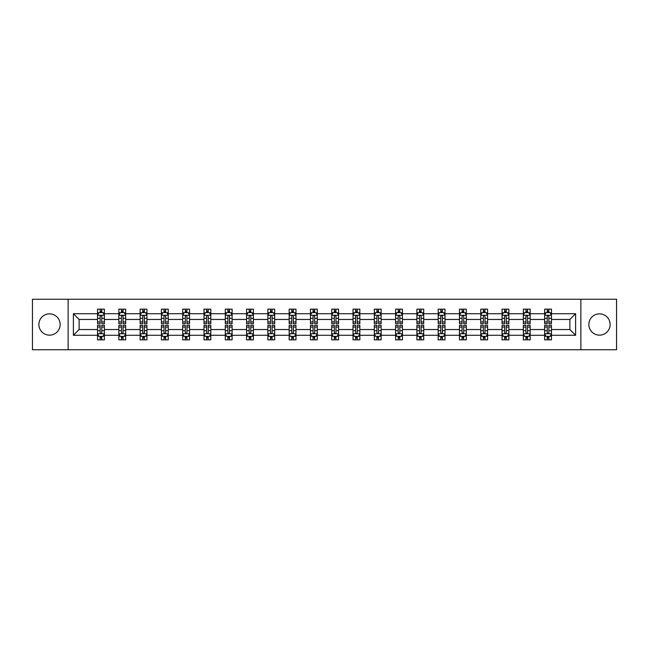 <?xml version="1.0" encoding="UTF-8"?>
<svg xmlns="http://www.w3.org/2000/svg" width="649" height="649" viewBox="0 0 649 649"><rect width="100%" height="100%" fill="white"/><g stroke="black" fill="none" stroke-linecap="round" stroke-linejoin="round"><path stroke-width="0.97" d="M599.489 313.856A10.644 10.644 0 0 0 588.846 324.5A10.644 10.644 0 0 0 599.489 335.144A10.644 10.644 0 0 0 610.133 324.5A10.644 10.644 0 0 0 599.489 313.856M49.511 313.856A10.644 10.644 0 0 0 38.867 324.5A10.644 10.644 0 0 0 49.511 335.144A10.644 10.644 0 0 0 60.154 324.5A10.644 10.644 0 0 0 49.511 313.856M580.863 299.254L32.45 299.254L32.45 349.746L616.55 349.746L616.55 299.254L580.863 299.254L580.863 349.746M551.455 335.282L551.455 329.546L569.879 329.546L575.606 335.282L551.455 335.282L551.455 339.857L548.859 339.857L548.859 336.377M68.137 349.746L68.137 299.254M544.633 335.282L530.16 335.282L530.16 329.546L544.633 329.546L544.633 339.857L551.455 339.857L551.455 336.206L550.174 336.206M530.16 335.282L530.16 339.857L527.572 339.857L527.572 336.377M523.337 335.282L508.873 335.282L508.873 329.546L523.337 329.546L523.337 339.857L530.16 339.857L530.16 336.206L528.878 336.206M508.873 335.282L508.873 339.857L506.277 339.857L506.277 336.377M502.05 335.282L487.586 335.282L487.586 329.546L502.05 329.546L502.05 339.857L508.873 339.857L508.873 336.206L507.591 336.206M487.586 335.282L487.586 339.857L484.99 339.857L484.99 336.377M480.763 335.282L466.298 335.282L466.298 329.546L480.763 329.546L480.763 339.857L487.586 339.857L487.586 336.206L486.304 336.206M466.298 335.282L466.298 339.857L463.702 339.857L463.702 336.377M459.468 335.282L445.003 335.282L445.003 329.546L459.468 329.546L459.468 339.857L466.298 339.857L466.298 336.206L465.009 336.206M445.003 335.282L445.003 339.857L442.415 339.857L442.415 336.377M438.18 335.282L423.716 335.282L423.716 329.546L438.18 329.546L438.18 339.857L445.003 339.857L445.003 336.206L443.721 336.206M423.716 335.282L423.716 339.857L421.12 339.857L421.12 336.377M416.893 335.282L402.429 335.282L402.429 329.546L416.893 329.546L416.893 339.857L423.716 339.857L423.716 336.206L422.434 336.206M402.429 335.282L402.429 339.857L399.833 339.857L399.833 336.377M395.598 335.282L381.133 335.282L381.133 329.546L395.598 329.546L395.598 339.857L402.429 339.857L402.429 336.206L401.139 336.206M381.133 335.282L381.133 339.857L378.545 339.857L378.545 336.377M374.311 335.282L359.846 335.282L359.846 329.546L374.311 329.546L374.311 339.857L381.133 339.857L381.133 336.206L379.852 336.206M359.846 335.282L359.846 339.857L357.25 339.857L357.25 336.377M353.024 335.282L338.559 335.282L338.559 329.546L353.024 329.546L353.024 339.857L359.846 339.857L359.846 336.206L358.564 336.206M338.559 335.282L338.559 339.857L335.963 339.857L335.963 336.377M331.736 335.282L317.264 335.282L317.264 329.546L331.736 329.546L331.736 339.857L338.559 339.857L338.559 336.206L337.277 336.206M317.264 335.282L317.264 339.857L314.676 339.857L314.676 336.377M310.441 335.282L295.976 335.282L295.976 329.546L310.441 329.546L310.441 339.857L317.264 339.857L317.264 336.206L315.982 336.206M295.976 335.282L295.976 339.857L293.38 339.857L293.38 336.377M289.154 335.282L274.689 335.282L274.689 329.546L289.154 329.546L289.154 339.857L295.976 339.857L295.976 336.206L294.695 336.206M274.689 335.282L274.689 339.857L272.093 339.857L272.093 336.377M267.867 335.282L253.402 335.282L253.402 329.546L267.867 329.546L267.867 339.857L274.689 339.857L274.689 336.206L273.407 336.206M253.402 335.282L253.402 339.857L250.806 339.857L250.806 336.377M246.571 335.282L232.107 335.282L232.107 329.546L246.571 329.546L246.571 339.857L253.402 339.857L253.402 336.206L252.112 336.206M232.107 335.282L232.107 339.857L229.519 339.857L229.519 336.377M225.284 335.282L210.82 335.282L210.82 329.546L225.284 329.546L225.284 339.857L232.107 339.857L232.107 336.206L230.825 336.206M210.82 335.282L210.82 339.857L208.224 339.857L208.224 336.377M203.997 335.282L189.532 335.282L189.532 329.546L203.997 329.546L203.997 339.857L210.82 339.857L210.82 336.206L209.538 336.206M189.532 335.282L189.532 339.857L186.936 339.857L186.936 336.377M182.702 335.282L168.237 335.282L168.237 329.546L182.702 329.546L182.702 339.857L189.532 339.857L189.532 336.206L188.242 336.206M168.237 335.282L168.237 339.857L165.649 339.857L165.649 336.377M161.414 335.282L146.95 335.282L146.95 329.546L161.414 329.546L161.414 339.857L168.237 339.857L168.237 336.206L166.955 336.206M146.95 335.282L146.95 339.857L144.354 339.857L144.354 336.377M140.127 335.282L125.663 335.282L125.663 329.546L140.127 329.546L140.127 339.857L146.95 339.857L146.95 336.206L145.668 336.206M125.663 335.282L125.663 339.857L123.067 339.857L123.067 336.377M118.84 335.282L104.367 335.282L104.367 329.546L118.84 329.546L118.84 339.857L125.663 339.857L125.663 336.206L124.381 336.206M104.367 335.282L104.367 339.857L101.779 339.857L101.779 336.377M97.545 335.282L73.394 335.282L73.394 313.718L97.545 313.718L97.545 319.454L79.121 319.454L79.121 329.546L97.545 329.546L97.545 339.857L104.367 339.857L104.367 336.206L103.086 336.206M98.826 312.794L97.545 312.794L97.545 309.143L97.545 313.718M97.545 309.143L104.367 309.143L104.367 313.718L118.84 313.718L118.84 309.143L125.663 309.143L125.663 313.718L140.127 313.718L140.127 309.143L146.95 309.143L146.95 313.718L161.414 313.718L161.414 309.143L168.237 309.143L168.237 313.718L182.702 313.718L182.702 309.143L189.532 309.143L189.532 313.718L203.997 313.718L203.997 309.143L210.82 309.143L210.82 313.718L225.284 313.718L225.284 309.143L232.107 309.143L232.107 313.718L246.571 313.718L246.571 309.143L253.402 309.143L253.402 313.718L267.867 313.718L267.867 309.143L274.689 309.143L274.689 313.718L289.154 313.718L289.154 309.143L295.976 309.143L295.976 313.718L310.441 313.718L310.441 309.143L317.264 309.143L317.264 313.718L331.736 313.718L331.736 309.143L338.559 309.143L338.559 313.718L353.024 313.718L353.024 309.143L359.846 309.143L359.846 313.718L374.311 313.718L374.311 309.143L381.133 309.143L381.133 313.718L395.598 313.718L395.598 309.143L402.429 309.143L402.429 313.718L416.893 313.718L416.893 309.143L423.716 309.143L423.716 313.718L438.18 313.718L438.18 309.143L445.003 309.143L445.003 313.718L459.468 313.718L459.468 309.143L466.298 309.143L466.298 313.718L480.763 313.718L480.763 309.143L487.586 309.143L487.586 313.718L502.05 313.718L502.05 309.143L508.873 309.143L508.873 313.718L523.337 313.718L523.337 309.143L530.16 309.143L530.16 313.718L544.633 313.718L544.633 309.143L551.455 309.143L551.455 313.718L575.606 313.718L575.606 335.282M544.633 313.718L544.633 319.454L530.16 319.454L530.16 313.718M523.337 313.718L523.337 319.454L508.873 319.454L508.873 313.718M502.05 313.718L502.05 319.454L487.586 319.454L487.586 313.718M480.763 313.718L480.763 319.454L466.298 319.454L466.298 313.718M459.468 313.718L459.468 319.454L445.003 319.454L445.003 313.718M438.18 313.718L438.18 319.454L423.716 319.454L423.716 313.718M416.893 313.718L416.893 319.454L402.429 319.454L402.429 313.718M395.598 313.718L395.598 319.454L381.133 319.454L381.133 313.718M374.311 313.718L374.311 319.454L359.846 319.454L359.846 313.718M353.024 313.718L353.024 319.454L338.559 319.454L338.559 313.718M331.736 313.718L331.736 319.454L317.264 319.454L317.264 313.718M310.441 313.718L310.441 319.454L295.976 319.454L295.976 313.718M289.154 313.718L289.154 319.454L274.689 319.454L274.689 313.718M267.867 313.718L267.867 319.454L253.402 319.454L253.402 313.718M246.571 313.718L246.571 319.454L232.107 319.454L232.107 313.718M225.284 313.718L225.284 319.454L210.82 319.454L210.82 313.718M203.997 313.718L203.997 319.454L189.532 319.454L189.532 313.718M182.702 313.718L182.702 319.454L168.237 319.454L168.237 313.718M161.414 313.718L161.414 319.454L146.95 319.454L146.95 313.718M140.127 313.718L140.127 319.454L125.663 319.454L125.663 313.718M118.84 313.718L118.84 319.454L104.367 319.454L104.367 313.718M73.394 313.718L79.121 319.454M569.879 329.546L569.879 319.454L551.455 319.454L551.455 313.718M547.221 312.558L548.859 312.558M525.933 312.558L527.572 312.558M504.646 312.558L506.277 312.558M483.351 312.558L484.99 312.558M462.064 312.558L463.702 312.558M440.776 312.558L442.415 312.558M419.481 312.558L421.12 312.558M398.194 312.558L399.833 312.558M376.907 312.558L378.545 312.558M355.62 312.558L357.25 312.558M334.324 312.558L335.963 312.558M313.037 312.558L314.676 312.558M291.75 312.558L293.38 312.558M270.455 312.558L272.093 312.558M249.167 312.558L250.806 312.558M227.88 312.558L229.519 312.558M206.585 312.558L208.224 312.558M185.298 312.558L186.936 312.558M164.01 312.558L165.649 312.558M142.723 312.558L144.354 312.558M121.428 312.558L123.067 312.558M100.141 312.558L101.779 312.558M100.141 336.442L101.779 336.442M121.428 336.442L123.067 336.442M142.723 336.442L144.354 336.442M164.01 336.442L165.649 336.442M185.298 336.442L186.936 336.442M206.585 336.442L208.224 336.442M227.88 336.442L229.519 336.442M249.167 336.442L250.806 336.442M270.455 336.442L272.093 336.442M291.75 336.442L293.38 336.442M313.037 336.442L314.676 336.442M334.324 336.442L335.963 336.442M355.62 336.442L357.25 336.442M376.907 336.442L378.545 336.442M398.194 336.442L399.833 336.442M419.481 336.442L421.12 336.442M440.776 336.442L442.415 336.442M462.064 336.442L463.702 336.442M483.351 336.442L484.99 336.442M504.646 336.442L506.277 336.442M525.933 336.442L527.572 336.442M547.221 336.442L548.859 336.442M79.121 329.546L73.394 335.282M575.606 313.718L569.879 319.454M101.779 310.92L100.141 310.92M97.545 321.969L97.545 323.681L100.141 323.681L100.141 321.969L97.545 321.969L97.545 319.454M104.367 319.454L104.367 323.681L101.779 323.681L101.779 316.379C101.236 315.325 100.684 315.325 100.141 316.379L100.141 321.969M103.086 312.794L104.367 312.794L104.367 309.143L101.779 309.143L104.367 309.143M104.367 315.357L103.004 312.623L98.916 312.623L97.545 315.357M100.141 312.623L100.141 309.143M101.779 309.143L101.779 312.623M100.141 338.08L101.779 338.08M104.367 327.031L104.367 325.319L101.779 325.319L101.779 327.031L104.367 327.031L104.367 329.546M97.545 329.546L97.545 325.319L100.141 325.319L100.141 332.621C100.684 333.675 101.228 333.675 101.779 332.621L101.779 327.031M98.826 336.206L97.545 336.206L97.545 339.857L100.141 339.857L100.141 336.377M97.545 333.643L98.916 336.377L103.004 336.377L104.367 333.643M123.067 310.92L121.428 310.92M120.122 312.794L118.84 312.794L118.84 309.143L121.428 309.143L118.84 309.143M118.84 321.969L118.84 323.681L121.428 323.681L121.428 321.969L118.84 321.969L118.84 319.454M125.663 319.454L125.663 323.681L123.067 323.681L123.067 316.379C122.523 315.325 121.98 315.325 121.428 316.379L121.428 321.969M124.381 312.794L125.663 312.794L125.663 309.143L123.067 309.143L125.663 309.143M125.663 315.357L124.292 312.623L120.203 312.623L118.84 315.357M121.428 312.623L121.428 309.143M123.067 309.143L123.067 312.623M144.354 310.92L142.723 310.92M141.409 312.794L140.127 312.794L140.127 309.143L142.723 309.143L140.127 309.143M140.127 321.969L140.127 323.681L142.723 323.681L142.723 321.969L140.127 321.969L140.127 319.454M146.95 319.454L146.95 323.681L144.354 323.681L144.354 316.379C143.81 315.325 143.267 315.325 142.723 316.379L142.723 321.969M145.668 312.794L146.95 312.794L146.95 309.143L144.354 309.143L146.95 309.143M146.95 315.357L145.587 312.623L141.49 312.623L140.127 315.357M142.723 312.623L142.723 309.143M144.354 309.143L144.354 312.623M121.428 338.08L123.067 338.08M125.663 327.031L125.663 325.319L123.067 325.319L123.067 327.031L125.663 327.031L125.663 329.546M118.84 329.546L118.84 325.319L121.428 325.319L121.428 332.621C121.971 333.675 122.523 333.675 123.067 332.621L123.067 327.031M120.122 336.206L118.84 336.206L118.84 339.857L121.428 339.857L121.428 336.377M118.84 333.643L120.203 336.377L124.292 336.377L125.663 333.643M142.723 338.08L144.354 338.08M146.95 327.031L146.95 325.319L144.354 325.319L144.354 327.031L146.95 327.031L146.95 329.546M140.127 329.546L140.127 325.319L142.723 325.319L142.723 332.621C143.267 333.675 143.81 333.675 144.354 332.621L144.354 327.031M141.409 336.206L140.127 336.206L140.127 339.857L142.723 339.857L142.723 336.377M140.127 333.643L141.49 336.377L145.587 336.377L146.95 333.643M165.649 310.92L164.01 310.92M162.696 312.794L161.414 312.794L161.414 309.143L164.01 309.143L161.414 309.143M161.414 321.969L161.414 323.681L164.01 323.681L164.01 321.969L161.414 321.969L161.414 319.454M168.237 319.454L168.237 323.681L165.649 323.681L165.649 316.379C165.097 315.325 164.554 315.325 164.01 316.379L164.01 321.969M166.955 312.794L168.237 312.794L168.237 309.143L165.649 309.143L168.237 309.143M168.237 315.357L166.874 312.623L162.777 312.623L161.414 315.357M164.01 312.623L164.01 309.143M165.649 309.143L165.649 312.623M164.01 338.08L165.649 338.08M168.237 327.031L168.237 325.319L165.649 325.319L165.649 327.031L168.237 327.031L168.237 329.546M161.414 329.546L161.414 325.319L164.01 325.319L164.01 332.621C164.554 333.675 165.097 333.675 165.649 332.621L165.649 327.031M162.696 336.206L161.414 336.206L161.414 339.857L164.01 339.857L164.01 336.377M161.414 333.643L162.777 336.377L166.874 336.377L168.237 333.643M186.936 310.92L185.298 310.92M183.992 312.794L182.702 312.794L182.702 309.143L185.298 309.143L182.702 309.143M182.702 321.969L182.702 323.681L185.298 323.681L185.298 321.969L182.702 321.969L182.702 319.454M189.532 319.454L189.532 323.681L186.936 323.681L186.936 316.379C186.393 315.325 185.849 315.325 185.298 316.379L185.298 321.969M188.242 312.794L189.532 312.794L189.532 309.143L186.936 309.143L189.532 309.143M189.532 315.357L188.161 312.623L184.073 312.623L182.702 315.357M185.298 312.623L185.298 309.143M186.936 309.143L186.936 312.623M185.298 338.08L186.936 338.08M189.532 327.031L189.532 325.319L186.936 325.319L186.936 327.031L189.532 327.031L189.532 329.546M182.702 329.546L182.702 325.319L185.298 325.319L185.298 332.621C185.841 333.675 186.393 333.675 186.936 332.621L186.936 327.031M183.992 336.206L182.702 336.206L182.702 339.857L185.298 339.857L185.298 336.377M182.702 333.643L184.073 336.377L188.161 336.377L189.532 333.643M208.224 310.92L206.585 310.92M205.279 312.794L203.997 312.794L203.997 309.143L206.585 309.143L203.997 309.143M203.997 321.969L203.997 323.681L206.585 323.681L206.585 321.969L203.997 321.969L203.997 319.454M210.82 319.454L210.82 323.681L208.224 323.681L208.224 316.379C207.68 315.325 207.136 315.325 206.585 316.379L206.585 321.969M209.538 312.794L210.82 312.794L210.82 309.143L208.224 309.143L210.82 309.143M210.82 315.357L209.457 312.623L205.36 312.623L203.997 315.357M206.585 312.623L206.585 309.143M208.224 309.143L208.224 312.623M206.585 338.08L208.224 338.08M210.82 327.031L210.82 325.319L208.224 325.319L208.224 327.031L210.82 327.031L210.82 329.546M203.997 329.546L203.997 325.319L206.585 325.319L206.585 332.621C207.136 333.675 207.68 333.675 208.224 332.621L208.224 327.031M205.279 336.206L203.997 336.206L203.997 339.857L206.585 339.857L206.585 336.377M203.997 333.643L205.36 336.377L209.457 336.377L210.82 333.643M229.519 310.92L227.88 310.92M226.566 312.794L225.284 312.794L225.284 309.143L227.88 309.143L225.284 309.143M225.284 321.969L225.284 323.681L227.88 323.681L227.88 321.969L225.284 321.969L225.284 319.454M232.107 319.454L232.107 323.681L229.519 323.681L229.519 316.379C228.967 315.325 228.424 315.325 227.88 316.379L227.88 321.969M230.825 312.794L232.107 312.794L232.107 309.143L229.519 309.143L232.107 309.143M232.107 315.357L230.744 312.623L226.647 312.623L225.284 315.357M227.88 312.623L227.88 309.143M229.519 309.143L229.519 312.623M227.88 338.08L229.519 338.08M232.107 327.031L232.107 325.319L229.519 325.319L229.519 327.031L232.107 327.031L232.107 329.546M225.284 329.546L225.284 325.319L227.88 325.319L227.88 332.621C228.424 333.675 228.967 333.675 229.519 332.621L229.519 327.031M226.566 336.206L225.284 336.206L225.284 339.857L227.88 339.857L227.88 336.377M225.284 333.643L226.647 336.377L230.744 336.377L232.107 333.643M250.806 310.92L249.167 310.92M247.861 312.794L246.571 312.794L246.571 309.143L249.167 309.143L246.571 309.143M246.571 321.969L246.571 323.681L249.167 323.681L249.167 321.969L246.571 321.969L246.571 319.454M253.402 319.454L253.402 323.681L250.806 323.681L250.806 316.379C250.263 315.325 249.711 315.325 249.167 316.379L249.167 321.969M252.112 312.794L253.402 312.794L253.402 309.143L250.806 309.143L253.402 309.143M253.402 315.357L252.031 312.623L247.942 312.623L246.571 315.357M249.167 312.623L249.167 309.143M250.806 309.143L250.806 312.623M249.167 338.08L250.806 338.08M253.402 327.031L253.402 325.319L250.806 325.319L250.806 327.031L253.402 327.031L253.402 329.546M246.571 329.546L246.571 325.319L249.167 325.319L249.167 332.621C249.711 333.675 250.263 333.675 250.806 332.621L250.806 327.031M247.861 336.206L246.571 336.206L246.571 339.857L249.167 339.857L249.167 336.377M246.571 333.643L247.942 336.377L252.031 336.377L253.402 333.643M272.093 310.92L270.455 310.92M269.148 312.794L267.867 312.794L267.867 309.143L270.455 309.143L267.867 309.143M267.867 321.969L267.867 323.681L270.455 323.681L270.455 321.969L267.867 321.969L267.867 319.454M274.689 319.454L274.689 323.681L272.093 323.681L272.093 316.379C271.55 315.325 271.006 315.325 270.455 316.379L270.455 321.969M273.407 312.794L274.689 312.794L274.689 309.143L272.093 309.143L274.689 309.143M274.689 315.357L273.326 312.623L269.23 312.623L267.867 315.357M270.455 312.623L270.455 309.143M272.093 309.143L272.093 312.623M270.455 338.08L272.093 338.08M274.689 327.031L274.689 325.319L272.093 325.319L272.093 327.031L274.689 327.031L274.689 329.546M267.867 329.546L267.867 325.319L270.455 325.319L270.455 332.621C271.006 333.675 271.55 333.675 272.093 332.621L272.093 327.031M269.148 336.206L267.867 336.206L267.867 339.857L270.455 339.857L270.455 336.377M267.867 333.643L269.23 336.377L273.326 336.377L274.689 333.643M293.38 310.92L291.75 310.92M290.436 312.794L289.154 312.794L289.154 309.143L291.75 309.143L289.154 309.143M289.154 321.969L289.154 323.681L291.75 323.681L291.75 321.969L289.154 321.969L289.154 319.454M295.976 319.454L295.976 323.681L293.38 323.681L293.38 316.379C292.837 315.325 292.293 315.325 291.75 316.379L291.75 321.969M294.695 312.794L295.976 312.794L295.976 309.143L293.38 309.143L295.976 309.143M295.976 315.357L294.614 312.623L290.517 312.623L289.154 315.357M291.75 312.623L291.75 309.143M293.38 309.143L293.38 312.623M291.75 338.08L293.38 338.08M295.976 327.031L295.976 325.319L293.38 325.319L293.38 327.031L295.976 327.031L295.976 329.546M289.154 329.546L289.154 325.319L291.75 325.319L291.75 332.621C292.293 333.675 292.837 333.675 293.38 332.621L293.38 327.031M290.436 336.206L289.154 336.206L289.154 339.857L291.75 339.857L291.75 336.377M289.154 333.643L290.517 336.377L294.614 336.377L295.976 333.643M314.676 310.92L313.037 310.92M311.723 312.794L310.441 312.794L310.441 309.143L313.037 309.143L310.441 309.143M310.441 321.969L310.441 323.681L313.037 323.681L313.037 321.969L310.441 321.969L310.441 319.454M317.264 319.454L317.264 323.681L314.676 323.681L314.676 316.379C314.132 315.325 313.581 315.325 313.037 316.379L313.037 321.969M315.982 312.794L317.264 312.794L317.264 309.143L314.676 309.143L317.264 309.143M317.264 315.357L315.901 312.623L311.812 312.623L310.441 315.357M313.037 312.623L313.037 309.143M314.676 309.143L314.676 312.623M313.037 338.08L314.676 338.08M317.264 327.031L317.264 325.319L314.676 325.319L314.676 327.031L317.264 327.031L317.264 329.546M310.441 329.546L310.441 325.319L313.037 325.319L313.037 332.621C313.581 333.675 314.124 333.675 314.676 332.621L314.676 327.031M311.723 336.206L310.441 336.206L310.441 339.857L313.037 339.857L313.037 336.377M310.441 333.643L311.812 336.377L315.901 336.377L317.264 333.643M335.963 310.92L334.324 310.92M333.018 312.794L331.736 312.794L331.736 309.143L334.324 309.143L331.736 309.143M331.736 321.969L331.736 323.681L334.324 323.681L334.324 321.969L331.736 321.969L331.736 319.454M338.559 319.454L338.559 323.681L335.963 323.681L335.963 316.379C335.419 315.325 334.876 315.325 334.324 316.379L334.324 321.969M337.277 312.794L338.559 312.794L338.559 309.143L335.963 309.143L338.559 309.143M338.559 315.357L337.188 312.623L333.099 312.623L331.736 315.357M334.324 312.623L334.324 309.143M335.963 309.143L335.963 312.623M334.324 338.08L335.963 338.08M338.559 327.031L338.559 325.319L335.963 325.319L335.963 327.031L338.559 327.031L338.559 329.546M331.736 329.546L331.736 325.319L334.324 325.319L334.324 332.621C334.868 333.675 335.419 333.675 335.963 332.621L335.963 327.031M333.018 336.206L331.736 336.206L331.736 339.857L334.324 339.857L334.324 336.377M331.736 333.643L333.099 336.377L337.188 336.377L338.559 333.643M357.25 310.92L355.62 310.92M354.305 312.794L353.024 312.794L353.024 309.143L355.62 309.143L353.024 309.143M353.024 321.969L353.024 323.681L355.62 323.681L355.62 321.969L353.024 321.969L353.024 319.454M359.846 319.454L359.846 323.681L357.25 323.681L357.25 316.379C356.707 315.325 356.163 315.325 355.62 316.379L355.62 321.969M358.564 312.794L359.846 312.794L359.846 309.143L357.25 309.143L359.846 309.143M359.846 315.357L358.483 312.623L354.386 312.623L353.024 315.357M355.62 312.623L355.62 309.143M357.25 309.143L357.25 312.623M355.62 338.08L357.25 338.08M359.846 327.031L359.846 325.319L357.25 325.319L357.25 327.031L359.846 327.031L359.846 329.546M353.024 329.546L353.024 325.319L355.62 325.319L355.62 332.621C356.163 333.675 356.707 333.675 357.25 332.621L357.25 327.031M354.305 336.206L353.024 336.206L353.024 339.857L355.62 339.857L355.62 336.377M353.024 333.643L354.386 336.377L358.483 336.377L359.846 333.643M378.545 310.92L376.907 310.92M375.593 312.794L374.311 312.794L374.311 309.143L376.907 309.143L374.311 309.143M374.311 321.969L374.311 323.681L376.907 323.681L376.907 321.969L374.311 321.969L374.311 319.454M381.133 319.454L381.133 323.681L378.545 323.681L378.545 316.379C377.994 315.325 377.45 315.325 376.907 316.379L376.907 321.969M379.852 312.794L381.133 312.794L381.133 309.143L378.545 309.143L381.133 309.143M381.133 315.357L379.77 312.623L375.674 312.623L374.311 315.357M376.907 312.623L376.907 309.143M378.545 309.143L378.545 312.623M376.907 338.08L378.545 338.08M381.133 327.031L381.133 325.319L378.545 325.319L378.545 327.031L381.133 327.031L381.133 329.546M374.311 329.546L374.311 325.319L376.907 325.319L376.907 332.621C377.45 333.675 377.994 333.675 378.545 332.621L378.545 327.031M375.593 336.206L374.311 336.206L374.311 339.857L376.907 339.857L376.907 336.377M374.311 333.643L375.674 336.377L379.77 336.377L381.133 333.643M399.833 310.92L398.194 310.92M396.888 312.794L395.598 312.794L395.598 309.143L398.194 309.143L395.598 309.143M395.598 321.969L395.598 323.681L398.194 323.681L398.194 321.969L395.598 321.969L395.598 319.454M402.429 319.454L402.429 323.681L399.833 323.681L399.833 316.379C399.289 315.325 398.737 315.325 398.194 316.379L398.194 321.969M401.139 312.794L402.429 312.794L402.429 309.143L399.833 309.143L402.429 309.143M402.429 315.357L401.058 312.623L396.969 312.623L395.598 315.357M398.194 312.623L398.194 309.143M399.833 309.143L399.833 312.623M398.194 338.08L399.833 338.08M402.429 327.031L402.429 325.319L399.833 325.319L399.833 327.031L402.429 327.031L402.429 329.546M395.598 329.546L395.598 325.319L398.194 325.319L398.194 332.621C398.737 333.675 399.289 333.675 399.833 332.621L399.833 327.031M396.888 336.206L395.598 336.206L395.598 339.857L398.194 339.857L398.194 336.377M395.598 333.643L396.969 336.377L401.058 336.377L402.429 333.643M421.12 310.92L419.481 310.92M418.175 312.794L416.893 312.794L416.893 309.143L419.481 309.143L416.893 309.143M416.893 321.969L416.893 323.681L419.481 323.681L419.481 321.969L416.893 321.969L416.893 319.454M423.716 319.454L423.716 323.681L421.12 323.681L421.12 316.379C420.576 315.325 420.033 315.325 419.481 316.379L419.481 321.969M422.434 312.794L423.716 312.794L423.716 309.143L421.12 309.143L423.716 309.143M423.716 315.357L422.353 312.623L418.256 312.623L416.893 315.357M419.481 312.623L419.481 309.143M421.12 309.143L421.12 312.623M419.481 338.08L421.12 338.08M423.716 327.031L423.716 325.319L421.12 325.319L421.12 327.031L423.716 327.031L423.716 329.546M416.893 329.546L416.893 325.319L419.481 325.319L419.481 332.621C420.033 333.675 420.576 333.675 421.12 332.621L421.12 327.031M418.175 336.206L416.893 336.206L416.893 339.857L419.481 339.857L419.481 336.377M416.893 333.643L418.256 336.377L422.353 336.377L423.716 333.643M442.415 310.92L440.776 310.92M439.462 312.794L438.18 312.794L438.18 309.143L440.776 309.143L438.18 309.143M438.18 321.969L438.18 323.681L440.776 323.681L440.776 321.969L438.18 321.969L438.18 319.454M445.003 319.454L445.003 323.681L442.415 323.681L442.415 316.379C441.864 315.325 441.32 315.325 440.776 316.379L440.776 321.969M443.721 312.794L445.003 312.794L445.003 309.143L442.415 309.143L445.003 309.143M445.003 315.357L443.64 312.623L439.543 312.623L438.18 315.357M440.776 312.623L440.776 309.143M442.415 309.143L442.415 312.623M440.776 338.08L442.415 338.08M445.003 327.031L445.003 325.319L442.415 325.319L442.415 327.031L445.003 327.031L445.003 329.546M438.18 329.546L438.18 325.319L440.776 325.319L440.776 332.621C441.32 333.675 441.864 333.675 442.415 332.621L442.415 327.031M439.462 336.206L438.18 336.206L438.18 339.857L440.776 339.857L440.776 336.377M438.18 333.643L439.543 336.377L443.64 336.377L445.003 333.643M463.702 310.92L462.064 310.92M460.758 312.794L459.468 312.794L459.468 309.143L462.064 309.143L459.468 309.143M459.468 321.969L459.468 323.681L462.064 323.681L462.064 321.969L459.468 321.969L459.468 319.454M466.298 319.454L466.298 323.681L463.702 323.681L463.702 316.379C463.159 315.325 462.607 315.325 462.064 316.379L462.064 321.969M465.009 312.794L466.298 312.794L466.298 309.143L463.702 309.143L466.298 309.143M466.298 315.357L464.927 312.623L460.839 312.623L459.468 315.357M462.064 312.623L462.064 309.143M463.702 309.143L463.702 312.623M462.064 338.08L463.702 338.08M466.298 327.031L466.298 325.319L463.702 325.319L463.702 327.031L466.298 327.031L466.298 329.546M459.468 329.546L459.468 325.319L462.064 325.319L462.064 332.621C462.607 333.675 463.151 333.675 463.702 332.621L463.702 327.031M460.758 336.206L459.468 336.206L459.468 339.857L462.064 339.857L462.064 336.377M459.468 333.643L460.839 336.377L464.927 336.377L466.298 333.643M484.99 310.92L483.351 310.92M482.045 312.794L480.763 312.794L480.763 309.143L483.351 309.143L480.763 309.143M480.763 321.969L480.763 323.681L483.351 323.681L483.351 321.969L480.763 321.969L480.763 319.454M487.586 319.454L487.586 323.681L484.99 323.681L484.99 316.379C484.446 315.325 483.903 315.325 483.351 316.379L483.351 321.969M486.304 312.794L487.586 312.794L487.586 309.143L484.99 309.143L487.586 309.143M487.586 315.357L486.223 312.623L482.126 312.623L480.763 315.357M483.351 312.623L483.351 309.143M484.99 309.143L484.99 312.623M483.351 338.08L484.99 338.08M487.586 327.031L487.586 325.319L484.99 325.319L484.99 327.031L487.586 327.031L487.586 329.546M480.763 329.546L480.763 325.319L483.351 325.319L483.351 332.621C483.903 333.675 484.446 333.675 484.99 332.621L484.99 327.031M482.045 336.206L480.763 336.206L480.763 339.857L483.351 339.857L483.351 336.377M480.763 333.643L482.126 336.377L486.223 336.377L487.586 333.643M506.277 310.92L504.646 310.92M503.332 312.794L502.05 312.794L502.05 309.143L504.646 309.143L502.05 309.143M502.05 321.969L502.05 323.681L504.646 323.681L504.646 321.969L502.05 321.969L502.05 319.454M508.873 319.454L508.873 323.681L506.277 323.681L506.277 316.379C505.733 315.325 505.19 315.325 504.646 316.379L504.646 321.969M507.591 312.794L508.873 312.794L508.873 309.143L506.277 309.143L508.873 309.143M508.873 315.357L507.51 312.623L503.413 312.623L502.05 315.357M504.646 312.623L504.646 309.143M506.277 309.143L506.277 312.623M504.646 338.08L506.277 338.08M508.873 327.031L508.873 325.319L506.277 325.319L506.277 327.031L508.873 327.031L508.873 329.546M502.05 329.546L502.05 325.319L504.646 325.319L504.646 332.621C505.19 333.675 505.733 333.675 506.277 332.621L506.277 327.031M503.332 336.206L502.05 336.206L502.05 339.857L504.646 339.857L504.646 336.377M502.05 333.643L503.413 336.377L507.51 336.377L508.873 333.643M527.572 310.92L525.933 310.92M524.619 312.794L523.337 312.794L523.337 309.143L525.933 309.143L523.337 309.143M523.337 321.969L523.337 323.681L525.933 323.681L525.933 321.969L523.337 321.969L523.337 319.454M530.16 319.454L530.16 323.681L527.572 323.681L527.572 316.379C527.029 315.325 526.477 315.325 525.933 316.379L525.933 321.969M528.878 312.794L530.16 312.794L530.16 309.143L527.572 309.143L530.16 309.143M530.16 315.357L528.797 312.623L524.708 312.623L523.337 315.357M525.933 312.623L525.933 309.143M527.572 309.143L527.572 312.623M525.933 338.08L527.572 338.08M530.16 327.031L530.16 325.319L527.572 325.319L527.572 327.031L530.16 327.031L530.16 329.546M523.337 329.546L523.337 325.319L525.933 325.319L525.933 332.621C526.477 333.675 527.02 333.675 527.572 332.621L527.572 327.031M524.619 336.206L523.337 336.206L523.337 339.857L525.933 339.857L525.933 336.377M523.337 333.643L524.708 336.377L528.797 336.377L530.16 333.643M548.859 310.92L547.221 310.92M545.914 312.794L544.633 312.794L544.633 309.143L547.221 309.143L544.633 309.143M544.633 321.969L544.633 323.681L547.221 323.681L547.221 321.969L544.633 321.969L544.633 319.454M551.455 319.454L551.455 323.681L548.859 323.681L548.859 316.379C548.316 315.325 547.772 315.325 547.221 316.379L547.221 321.969M550.174 312.794L551.455 312.794L551.455 309.143L548.859 309.143L551.455 309.143M551.455 315.357L550.084 312.623L545.996 312.623L544.633 315.357M547.221 312.623L547.221 309.143M548.859 309.143L548.859 312.623M547.221 338.08L548.859 338.08M551.455 327.031L551.455 325.319L548.859 325.319L548.859 327.031L551.455 327.031L551.455 329.546M544.633 329.546L544.633 325.319L547.221 325.319L547.221 332.621C547.764 333.675 548.316 333.675 548.859 332.621L548.859 327.031M545.914 336.206L544.633 336.206L544.633 339.857L547.221 339.857L547.221 336.377M544.633 333.643L545.996 336.377L550.084 336.377L551.455 333.643M104.335 315.284L97.585 315.284M104.367 321.969L101.779 321.969M100.141 318.31L97.545 318.31M104.367 318.31L101.779 318.31M101.779 311.788L100.141 311.788M97.585 333.716L104.335 333.716M97.545 327.031L100.141 327.031M101.779 330.69L104.367 330.69M97.545 330.69L100.141 330.69M100.141 337.212L101.779 337.212M125.63 315.284L118.872 315.284M125.663 321.969L123.067 321.969M121.428 318.31L118.84 318.31M125.663 318.31L123.067 318.31M123.067 311.788L121.428 311.788M146.917 315.284L140.16 315.284M146.95 321.969L144.354 321.969M142.723 318.31L140.127 318.31M146.95 318.31L144.354 318.31M144.354 311.788L142.723 311.788M118.872 333.716L125.63 333.716M118.84 327.031L121.428 327.031M123.067 330.69L125.663 330.69M118.84 330.69L121.428 330.69M121.428 337.212L123.067 337.212M140.16 333.716L146.917 333.716M140.127 327.031L142.723 327.031M144.354 330.69L146.95 330.69M140.127 330.69L142.723 330.69M142.723 337.212L144.354 337.212M168.205 315.284L161.447 315.284M168.237 321.969L165.649 321.969M164.01 318.31L161.414 318.31M168.237 318.31L165.649 318.31M165.649 311.788L164.01 311.788M161.447 333.716L168.205 333.716M161.414 327.031L164.01 327.031M165.649 330.69L168.237 330.69M161.414 330.69L164.01 330.69M164.01 337.212L165.649 337.212M189.492 315.284L182.742 315.284M189.532 321.969L186.936 321.969M185.298 318.31L182.702 318.31M189.532 318.31L186.936 318.31M186.936 311.788L185.298 311.788M182.742 333.716L189.492 333.716M182.702 327.031L185.298 327.031M186.936 330.69L189.532 330.69M182.702 330.69L185.298 330.69M185.298 337.212L186.936 337.212M210.787 315.284L204.029 315.284M210.82 321.969L208.224 321.969M206.585 318.31L203.997 318.31M210.82 318.31L208.224 318.31M208.224 311.788L206.585 311.788M204.029 333.716L210.787 333.716M203.997 327.031L206.585 327.031M208.224 330.69L210.82 330.69M203.997 330.69L206.585 330.69M206.585 337.212L208.224 337.212M232.074 315.284L225.317 315.284M232.107 321.969L229.519 321.969M227.88 318.31L225.284 318.31M232.107 318.31L229.519 318.31M229.519 311.788L227.88 311.788M225.317 333.716L232.074 333.716M225.284 327.031L227.88 327.031M229.519 330.69L232.107 330.69M225.284 330.69L227.88 330.69M227.88 337.212L229.519 337.212M253.361 315.284L246.612 315.284M253.402 321.969L250.806 321.969M249.167 318.31L246.571 318.31M253.402 318.31L250.806 318.31M250.806 311.788L249.167 311.788M246.612 333.716L253.361 333.716M246.571 327.031L249.167 327.031M250.806 330.69L253.402 330.69M246.571 330.69L249.167 330.69M249.167 337.212L250.806 337.212M274.657 315.284L267.899 315.284M274.689 321.969L272.093 321.969M270.455 318.31L267.867 318.31M274.689 318.31L272.093 318.31M272.093 311.788L270.455 311.788M267.899 333.716L274.657 333.716M267.867 327.031L270.455 327.031M272.093 330.69L274.689 330.69M267.867 330.69L270.455 330.69M270.455 337.212L272.093 337.212M295.944 315.284L289.186 315.284M295.976 321.969L293.38 321.969M291.75 318.31L289.154 318.31M295.976 318.31L293.38 318.31M293.38 311.788L291.75 311.788M289.186 333.716L295.944 333.716M289.154 327.031L291.75 327.031M293.38 330.69L295.976 330.69M289.154 330.69L291.75 330.69M291.75 337.212L293.38 337.212M317.231 315.284L310.473 315.284M317.264 321.969L314.676 321.969M313.037 318.31L310.441 318.31M317.264 318.31L314.676 318.31M314.676 311.788L313.037 311.788M310.473 333.716L317.231 333.716M310.441 327.031L313.037 327.031M314.676 330.69L317.264 330.69M310.441 330.69L313.037 330.69M313.037 337.212L314.676 337.212M338.527 315.284L331.769 315.284M338.559 321.969L335.963 321.969M334.324 318.31L331.736 318.31M338.559 318.31L335.963 318.31M335.963 311.788L334.324 311.788M331.769 333.716L338.527 333.716M331.736 327.031L334.324 327.031M335.963 330.69L338.559 330.69M331.736 330.69L334.324 330.69M334.324 337.212L335.963 337.212M359.814 315.284L353.056 315.284M359.846 321.969L357.25 321.969M355.62 318.31L353.024 318.31M359.846 318.31L357.25 318.31M357.25 311.788L355.62 311.788M353.056 333.716L359.814 333.716M353.024 327.031L355.62 327.031M357.25 330.69L359.846 330.69M353.024 330.69L355.62 330.69M355.62 337.212L357.25 337.212M381.101 315.284L374.343 315.284M381.133 321.969L378.545 321.969M376.907 318.31L374.311 318.31M381.133 318.31L378.545 318.31M378.545 311.788L376.907 311.788M374.343 333.716L381.101 333.716M374.311 327.031L376.907 327.031M378.545 330.69L381.133 330.69M374.311 330.69L376.907 330.69M376.907 337.212L378.545 337.212M402.388 315.284L395.639 315.284M402.429 321.969L399.833 321.969M398.194 318.31L395.598 318.31M402.429 318.31L399.833 318.31M399.833 311.788L398.194 311.788M395.639 333.716L402.388 333.716M395.598 327.031L398.194 327.031M399.833 330.69L402.429 330.69M395.598 330.69L398.194 330.69M398.194 337.212L399.833 337.212M423.683 315.284L416.926 315.284M423.716 321.969L421.12 321.969M419.481 318.31L416.893 318.31M423.716 318.31L421.12 318.31M421.12 311.788L419.481 311.788M416.926 333.716L423.683 333.716M416.893 327.031L419.481 327.031M421.12 330.69L423.716 330.69M416.893 330.69L419.481 330.69M419.481 337.212L421.12 337.212M444.971 315.284L438.213 315.284M445.003 321.969L442.415 321.969M440.776 318.31L438.18 318.31M445.003 318.31L442.415 318.31M442.415 311.788L440.776 311.788M438.213 333.716L444.971 333.716M438.18 327.031L440.776 327.031M442.415 330.69L445.003 330.69M438.18 330.69L440.776 330.69M440.776 337.212L442.415 337.212M466.258 315.284L459.508 315.284M466.298 321.969L463.702 321.969M462.064 318.31L459.468 318.31M466.298 318.31L463.702 318.31M463.702 311.788L462.064 311.788M459.508 333.716L466.258 333.716M459.468 327.031L462.064 327.031M463.702 330.69L466.298 330.69M459.468 330.69L462.064 330.69M462.064 337.212L463.702 337.212M487.553 315.284L480.795 315.284M487.586 321.969L484.99 321.969M483.351 318.31L480.763 318.31M487.586 318.31L484.99 318.31M484.99 311.788L483.351 311.788M480.795 333.716L487.553 333.716M480.763 327.031L483.351 327.031M484.99 330.69L487.586 330.69M480.763 330.69L483.351 330.69M483.351 337.212L484.99 337.212M508.84 315.284L502.083 315.284M508.873 321.969L506.277 321.969M504.646 318.31L502.05 318.31M508.873 318.31L506.277 318.31M506.277 311.788L504.646 311.788M502.083 333.716L508.84 333.716M502.05 327.031L504.646 327.031M506.277 330.69L508.873 330.69M502.05 330.69L504.646 330.69M504.646 337.212L506.277 337.212M530.128 315.284L523.37 315.284M530.16 321.969L527.572 321.969M525.933 318.31L523.337 318.31M530.16 318.31L527.572 318.31M527.572 311.788L525.933 311.788M523.37 333.716L530.128 333.716M523.337 327.031L525.933 327.031M527.572 330.69L530.16 330.69M523.337 330.69L525.933 330.69M525.933 337.212L527.572 337.212M551.415 315.284L544.665 315.284M551.455 321.969L548.859 321.969M547.221 318.31L544.633 318.31M551.455 318.31L548.859 318.31M548.859 311.788L547.221 311.788M544.665 333.716L551.415 333.716M544.633 327.031L547.221 327.031M548.859 330.69L551.455 330.69M544.633 330.69L547.221 330.69M547.221 337.212L548.859 337.212"/></g></svg>
